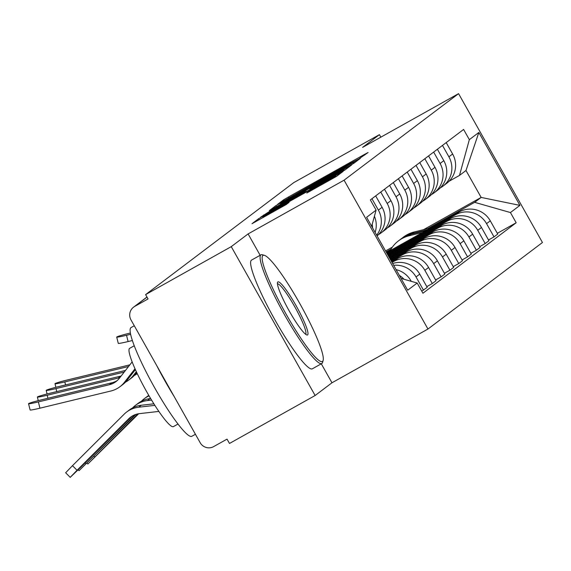 <?xml version="1.0" encoding="UTF-8"?>
<svg xmlns="http://www.w3.org/2000/svg" width="571" height="571" viewBox="0 0 571 571"><rect width="100%" height="100%" fill="white"/><g stroke="black" fill="none" stroke-linecap="round" stroke-linejoin="round"><path stroke-width="0.86" d="M358.838 158.924L368.081 152.521L364.412 154.463L288.362 197.045L283.587 199.829L277.663 204.304L345.291 165.94L358.838 158.924M306.763 193.027L336.547 176.353L343.128 171.371L263.374 215.931L258.599 218.714L252.011 223.696L286.271 204.504L289.104 202.348L262.71 216.787L275.586 209.243L325.656 181.214L335.562 175.911L309.561 190.914L306.77 193.055M344.077 180.179L248.1 233.917L231.255 246.643L145.605 294.6L293.78 182.606L379.43 134.649L362.592 147.382L458.57 93.644L344.077 180.179L427.957 329.039L542.45 242.504L458.57 93.644M349.017 166.104L353.799 163.313L360.344 158.367L356.668 160.315L280.625 202.891L275.85 205.674L269.262 210.656L349.017 166.104M351.715 164.891L345.17 169.837L340.387 172.62L260.64 217.18L268.256 212.241L303.879 192.191L305.77 190.75L302.066 192.727L270.733 210.121L351.715 164.891M231.255 246.643L315.135 395.503L229.485 443.46L227.037 439.12L213.697 446.586A9.964 9.864 -127.1 0 1 200.193 442.725L130.987 319.91A9.964 9.864 -127.1 0 1 133.593 307.141L146.975 297.02M315.135 395.503L331.972 382.777L427.957 329.039M145.605 294.6L148.053 298.94L134.706 306.406A9.964 9.864 -127.1 0 0 133.593 307.141M380.843 137.161L379.43 134.649M442.475 145.412L448.899 156.818A22.919 22.683 52.9 0 1 442.918 186.189L446.65 183.37A22.919 22.683 -127.1 0 0 452.625 153.999L446.201 142.593M386.845 253.217L455.508 214.775A22.919 22.683 52.9 0 1 486.556 223.654L490.289 220.834A22.919 22.683 -127.1 0 0 459.241 211.955L386.531 252.66M490.289 220.834L497.748 234.067L494.015 236.886L488.505 239.977M442.918 186.189A22.919 22.683 52.9 0 1 440.348 187.866L440.241 187.93M486.556 223.654L494.015 236.886M433.653 152.079L440.084 163.477A22.919 22.683 52.9 0 1 434.103 192.848L437.836 190.029A22.919 22.683 -127.1 0 0 443.81 160.665L437.386 149.259M479.69 246.636L485.2 243.553L488.933 240.734L481.474 227.494A22.919 22.683 -127.1 0 0 450.426 218.614L387.274 253.974M434.103 192.848A22.919 22.683 52.9 0 1 431.533 194.533L431.419 194.59M387.588 254.53L446.693 221.434A22.919 22.683 52.9 0 1 477.741 230.313L485.2 243.553M424.838 158.738L431.269 170.144A22.919 22.683 52.9 0 1 425.288 199.515L429.014 196.695A22.919 22.683 -127.1 0 0 434.995 167.324L428.571 155.919M470.868 253.303L476.385 250.212L480.111 247.4L472.652 234.16A22.919 22.683 -127.1 0 0 441.611 225.281L388.009 255.287M425.288 199.515A22.919 22.683 52.9 0 1 422.718 201.192L422.604 201.256M388.323 255.844L437.878 228.1A22.919 22.683 52.9 0 1 468.927 236.979L476.385 250.212M416.023 165.404L422.447 176.81A22.919 22.683 52.9 0 1 416.473 206.174L420.199 203.355A22.919 22.683 -127.1 0 0 426.18 173.991L419.756 162.585M462.053 259.962L467.57 256.879L471.296 254.059L463.838 240.826A22.919 22.683 -127.1 0 0 432.789 231.947L388.751 256.6M416.473 206.174A22.919 22.683 52.9 0 1 413.904 207.858L413.789 207.915M389.065 257.157L429.064 234.767A22.919 22.683 52.9 0 1 460.112 243.639L467.57 256.879M407.209 172.064L413.632 183.469A22.919 22.683 52.9 0 1 407.651 212.84L411.384 210.021A22.919 22.683 -127.1 0 0 417.365 180.65L410.942 169.244M453.238 266.628L458.756 263.545L462.481 260.726L455.023 247.486A22.919 22.683 -127.1 0 0 423.975 238.607L389.493 257.914M407.651 212.84A22.919 22.683 52.9 0 1 405.082 214.518L404.975 214.582M389.8 258.47L420.249 241.426A22.919 22.683 52.9 0 1 451.297 250.305L458.756 263.545M398.394 178.73L404.818 190.136A22.919 22.683 52.9 0 1 398.836 219.5L402.569 216.68A22.919 22.683 -127.1 0 0 408.55 187.317L402.12 175.911M444.424 273.295L449.934 270.204L453.667 267.385L446.208 254.152A22.919 22.683 -127.1 0 0 415.16 245.273L390.229 259.227M398.836 219.5A22.919 22.683 52.9 0 1 396.267 221.184L396.16 221.241M390.543 259.784L411.427 248.092A22.919 22.683 52.9 0 1 442.475 256.971L449.934 270.204M389.579 185.397L396.003 196.795A22.919 22.683 52.9 0 1 390.022 226.166L393.754 223.347A22.919 22.683 -127.1 0 0 399.729 193.976L393.305 182.577M435.609 279.954L441.119 276.871L444.852 274.051L437.393 260.811A22.919 22.683 -127.1 0 0 406.345 251.932L390.971 260.54M390.022 226.166A22.919 22.683 52.9 0 1 387.452 227.843L387.345 227.908M391.285 261.097L402.612 254.752A22.919 22.683 52.9 0 1 433.66 263.631L441.119 276.871M380.757 192.056L387.188 203.462A22.919 22.683 52.9 0 1 381.207 232.825L384.94 230.013A22.919 22.683 -127.1 0 0 390.914 200.642L384.49 189.237M426.794 286.621L432.304 283.53L436.037 280.711L428.578 267.478A22.919 22.683 -127.1 0 0 397.53 258.599L391.713 261.853M381.207 232.825A22.919 22.683 52.9 0 1 378.637 234.51L378.523 234.567M392.02 262.41L393.797 261.418A22.919 22.683 52.9 0 1 424.845 270.297L432.304 283.53M377.088 235.902A22.919 22.683 -127.1 0 0 382.099 207.302L375.675 195.903M421.762 291.16L427.215 287.377L419.756 274.137A22.919 22.683 -127.1 0 0 392.655 263.524M371.942 198.722L378.373 210.121A22.919 22.683 52.9 0 1 376.696 235.209M393.669 265.329A22.919 22.683 52.9 0 1 416.031 276.956L423.489 290.196M375.118 232.404A22.919 22.683 -127.1 0 0 374.412 216.252M411.241 281.332L410.942 280.804A22.919 22.683 -127.1 0 0 396.103 269.648M372.206 224.267A22.919 22.683 52.9 0 1 372.528 227.808M399.322 275.358A22.919 22.683 52.9 0 1 404.054 279.276M427.636 228.65L474.658 202.327L481.153 197.416L465.993 170.508L459.491 175.418L449.056 181.264M386.103 251.904L391.049 249.134M385.561 250.94L392.377 247.122M423.575 229.656L481.153 197.416L519.924 205.382L510.431 212.555L474.658 202.327M459.491 175.418L469.348 139.645L478.841 132.472L519.924 205.382M401.042 278.42L417.18 283.03L422.925 293.23L516.177 222.754L510.431 212.555M417.18 283.03L407.687 290.211L366.603 217.301L376.096 210.121L371.657 226.259M469.348 139.645L463.595 129.446L370.351 199.921L376.096 210.121M248.1 233.917L260.14 255.287M321.287 363.806L331.972 382.777M497.32 233.311L516.177 222.754M478.841 132.472L465.993 170.508M353.82 162.143L280.233 203.547L337.718 171.657L353.82 162.143L354.277 162.956M331.101 177.053L343.978 169.508L334.064 174.812L309.753 188.915L331.101 177.053L331.43 177.638M390.229 250.59A29.892 29.592 52.9 0 1 398.501 240.848L400.535 239.306A29.892 29.592 52.9 0 1 411.199 234.231L425.952 230.591M398.501 240.848A29.892 29.592 52.9 0 1 409.164 235.766L422.64 232.447M401.02 238.949A29.892 29.592 52.9 0 1 412.162 233.503L427.515 229.72M401.499 238.585L403.533 237.044A29.892 29.592 52.9 0 1 414.196 231.969L430.82 227.865M130.345 333.021L129.125 333.321A11.463 0.642 -14 0 0 116.712 337.083A11.463 0.642 -14 0 0 126.526 335.284L128.097 341.558A11.463 0.642 166 0 1 118.276 343.357L116.712 337.083M130.588 334.299L126.526 335.284M132.344 340.53L128.097 341.558M262.881 255.48A60.783 8.565 60.8 0 0 285.821 313.636A60.783 8.565 60.8 0 0 322.551 361.379A60.783 8.565 60.8 0 0 323.172 360.33A60.783 8.565 60.8 0 0 300.189 304.243A60.783 8.565 60.8 0 0 264.387 255.337A60.783 8.565 60.8 0 0 262.881 255.48M323.172 360.33L322.629 362.328A62.282 8.772 -119.2 0 1 321.994 363.399A62.282 8.772 -119.2 0 1 321.851 363.491A62.282 8.772 -119.2 0 1 284.065 313.964A62.282 8.772 -119.2 0 1 260.854 254.902A62.282 8.772 -119.2 0 1 260.997 254.809A62.282 8.772 -119.2 0 1 262.396 254.752L264.387 255.337M277.799 281.953A30.391 4.282 -119.2 0 1 296.163 305.82A30.391 4.282 -119.2 0 1 307.633 334.899A30.391 4.282 -119.2 0 1 306.877 334.977A30.391 4.282 -119.2 0 1 288.976 310.517A30.391 4.282 -119.2 0 1 277.485 282.474A30.391 4.282 -119.2 0 1 277.799 281.953M305.656 334.278A28.9 4.068 60.8 0 0 294.979 307.162A28.9 4.068 60.8 0 0 277.442 283.88M192.006 436.173A62.282 8.772 -119.2 0 1 191.863 436.265A62.282 8.772 -119.2 0 1 154.077 386.738A62.282 8.772 -119.2 0 1 130.873 327.675A62.282 8.772 -119.2 0 1 131.016 327.583A62.282 8.772 -119.2 0 1 131.173 327.511M174.098 396.402A62.282 8.772 -119.2 0 1 156.761 365.64M173.548 426.53A44.845 6.317 -119.2 0 1 173.448 426.594A44.845 6.317 -119.2 0 1 146.24 390.935A44.845 6.317 -119.2 0 1 129.531 348.41A44.845 6.317 -119.2 0 1 129.638 348.339A44.845 6.317 -119.2 0 1 129.745 348.289M312.523 368.702A62.282 8.772 -119.2 0 1 312.38 368.795A62.282 8.772 -119.2 0 1 274.594 319.268A62.282 8.772 -119.2 0 1 251.383 260.205A62.282 8.772 -119.2 0 1 251.525 260.112A62.282 8.772 -119.2 0 1 251.683 260.041M129.853 364.848L67.414 379.958A11.463 0.642 -14 0 0 55.002 383.719A11.463 0.642 -14 0 0 64.816 381.928L65.565 384.94M128.561 366.489L64.816 381.928M137.897 413.875L87.841 464.03L138.667 413.739M149.074 395.867A24.91 24.66 -127.1 0 0 141.779 400.871L141.351 401.299M148.81 395.41A24.91 24.66 -127.1 0 0 146.89 396.724L144.292 398.686M125.484 370.429L58.599 386.624A11.463 0.642 -14 0 0 46.18 390.386A11.463 0.642 -14 0 0 56.001 388.587L56.75 391.599M124.2 372.078L56.001 388.587M137.247 373.641A24.91 24.66 52.9 0 1 134.242 375.518M134.877 414.767L79.026 470.697L135.862 414.418M151.593 400.085L147.454 400.564A24.91 24.66 -127.1 0 0 132.964 407.53L132.536 407.958M150.651 398.529L150.052 398.601A24.91 24.66 -127.1 0 0 138.075 403.383L135.477 405.346M121.131 376.011A18.436 18.251 52.9 0 1 120.766 376.103L49.784 393.291A11.463 0.642 -14 0 0 37.365 397.052A11.463 0.642 -14 0 0 47.186 395.253L47.935 398.265M119.931 377.545A18.436 18.251 52.9 0 1 118.168 378.066L47.186 395.253M136.726 372.542L135.848 373.67A24.91 24.66 52.9 0 1 131.323 378.116L128.725 380.086A24.91 24.66 52.9 0 1 125.427 382.185M136.326 371.685L133.243 375.632A24.91 24.66 52.9 0 1 128.725 380.086M77.049 470.276L70.204 477.356L79.647 468.313L131.309 416.83L128.711 418.793L77.049 470.276L72.488 465.672L65.651 472.759L70.204 477.356M158.881 411.413L139.431 413.64A18.436 18.251 -127.1 0 0 128.711 418.793M131.908 416.259A18.436 18.251 -127.1 0 0 131.309 416.83M154.877 405.367L138.639 407.223A24.91 24.66 -127.1 0 0 124.15 414.196L72.488 465.672M153.892 403.811L141.237 405.26A24.91 24.66 -127.1 0 0 129.26 410.049L126.662 412.012M117.262 380.536A18.436 18.251 52.9 0 1 111.952 382.763L40.969 399.95A11.463 0.642 -14 0 0 28.55 403.711A11.463 0.642 -14 0 0 38.371 401.913L39.934 408.186A11.463 0.642 166 0 1 30.12 409.985L28.55 403.711M132.129 361.921L119.346 378.288A18.436 18.251 52.9 0 1 109.354 384.726L38.371 401.913M134.999 368.766L124.428 382.299A24.91 24.66 52.9 0 1 110.917 390.999L39.934 408.186M135.384 369.637L127.026 380.329A24.91 24.66 52.9 0 1 122.508 384.783L119.91 386.745M416.031 276.956L419.756 274.137M424.845 270.297L428.578 267.478M433.66 263.631L437.393 260.811M442.475 256.971L446.208 254.152M451.297 250.305L455.023 247.486M460.112 243.639L463.838 240.826M468.927 236.979L472.652 234.16M477.741 230.313L481.474 227.494M410.513 281.125L410.942 280.804M378.373 210.121L382.099 207.302M393.797 261.418L397.53 258.599M387.188 203.462L390.914 200.642M402.612 254.752L406.345 251.932M396.003 196.795L399.729 193.976M411.427 248.092L415.16 245.273M404.818 190.136L408.55 187.317M420.249 241.426L423.975 238.607M413.632 183.469L417.365 180.65M429.064 234.767L432.789 231.947M422.447 176.81L426.18 173.991M437.878 228.1L441.611 225.281M431.269 170.144L434.995 167.324M446.693 221.434L450.426 218.614M440.084 163.477L443.81 160.665M455.508 214.775L459.241 211.955M448.899 156.818L452.625 153.999M147.018 297.106L134.706 306.406M284.044 200.642L283.587 199.829M288.748 197.716L288.362 197.045M364.733 155.048L364.412 154.463M276.443 206.731L275.85 205.674M356.996 160.894L356.668 160.315M292.416 197.787L292.088 197.202M338.046 172.242L337.718 171.657M353.456 163.534L353.014 162.749M263.759 215.524L263.474 215.024M268.584 212.819L268.256 212.241M299.425 195.553L299.097 194.975M304.25 192.855L303.879 192.191M306.263 191.728L305.735 190.785M348.374 167.417L348.046 166.832M313.786 187.516L313.458 186.931M309.846 191.413L309.561 190.914M314.671 188.708L314.343 188.13M323.015 184.04L322.686 183.455M272.952 212.069L272.624 211.484M285.7 204.861L285.4 204.332M259.191 219.771L258.599 218.714M339.745 173.934L339.417 173.356M411.199 234.231L409.164 235.766M414.196 231.969L412.162 233.503M93.929 456.193L94.679 456.95M85.115 462.86L85.864 463.609M150.052 398.601L147.454 400.564M118.168 378.066L120.766 376.103M133.243 375.632L135.848 373.67M141.237 405.26L138.639 407.223M109.354 384.726L111.952 382.763M124.428 382.299L127.026 380.329M354.305 162.935L353.842 162.114M280.689 204.354L280.233 203.547M306.306 191.699L305.77 190.75M344.427 170.301L343.978 169.508M310.124 189.565L309.753 188.915M336.005 176.696L335.562 175.911M263.145 217.558L262.71 216.787M191.863 436.265L195.432 434.274M178.031 424.025L173.448 426.594M312.38 368.795L321.851 363.491M251.525 260.112L260.997 254.809M134.221 345.776L129.638 348.339M131.016 327.583L134.285 325.755M55.002 383.719L55.894 387.302M87.841 464.03L86.956 463.138M46.18 390.386L47.079 393.961M79.026 470.697L78.141 469.805M37.365 397.052L38.257 400.628"/></g></svg>
